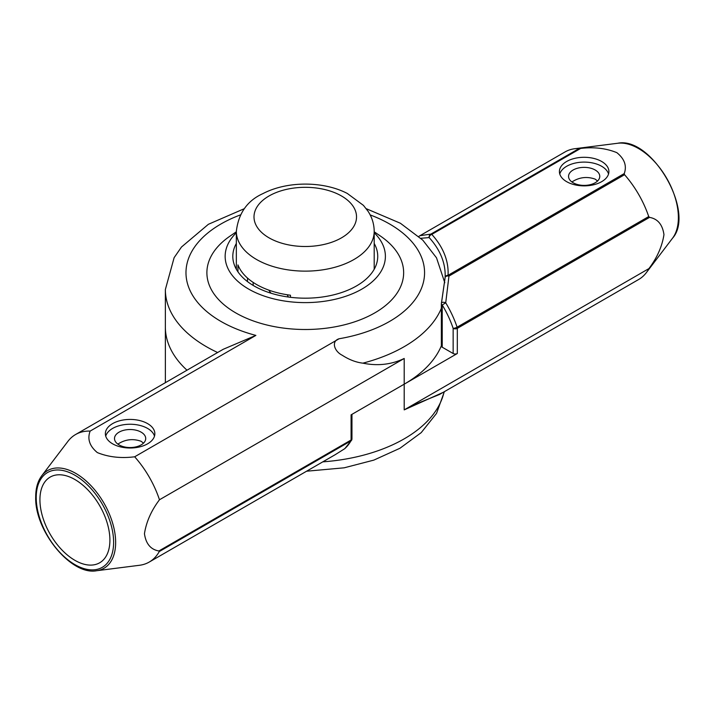 <?xml version="1.0" encoding="UTF-8"?>
<svg xmlns="http://www.w3.org/2000/svg" width="714" height="714" viewBox="0 0 714 714"><rect width="100%" height="100%" fill="white"/><g stroke="black" fill="none" stroke-linecap="round" stroke-linejoin="round"><path stroke-width="1.07" d="M443.091 392.405L404.204 409.881L404.204 358.473C391.442 364.604 377.661 366.166 362.864 363.158C356.009 362.346 349.128 359.704 342.22 355.251C334.268 351.315 330.948 341.203 339.132 338.748L134.669 456.79A73.64 42.519 60 0 1 159.472 499.764C151.297 510.59 146.29 521.898 144.451 533.697C145.87 543.765 150.681 549.53 158.874 550.976L351.092 440.002A2.945 1.705 -0 0 0 351.957 438.798A2.945 2.945 0 0 1 351.583 440.226A2.945 2.276 29 0 1 350.886 440.931A73.64 42.519 -120 0 1 344.567 448.794L335.152 454.72L344.567 448.794A2.945 2.392 49.4 0 0 344.862 448.588L351.583 440.226A2.945 2.276 29 0 0 351.815 439.324M41.724 475.801C37.735 481.174 35.718 488.197 35.7 496.873C34.442 530.591 71.052 575.707 96.542 570.745A56.406 32.567 60 0 0 110.866 517.837A56.406 32.567 60 0 0 58.718 467.965A56.406 32.567 60 0 0 41.724 475.801L67.955 441.306A73.64 42.519 60 0 1 75.586 434.523A73.64 42.519 60 0 1 90.142 431.086L255.88 335.401L223.196 349.298L75.586 434.523M404.204 358.473L159.472 499.764M158.874 550.976L159.267 551.556L350.886 440.931A2.945 1.705 -120 0 0 351.092 440.002L351.092 414.843L404.204 384.177A139.908 80.78 -0 0 0 442.225 343.577M165.362 381.722A139.908 80.78 -0 0 0 165.371 382.686L165.362 327.057A139.908 80.78 -0 0 0 186.988 370.2A139.908 80.78 -0 0 1 165.362 327.057L165.362 289.536A139.908 80.78 -0 0 0 217.636 352.511M134.669 456.79C120.934 458.513 108.501 457.121 97.354 452.596C89.571 446.152 87.162 438.985 90.142 431.086M112.616 443.822A24.74 14.289 -0 0 0 139.578 446.919A24.74 14.289 -0 0 0 154.849 433.719A24.74 14.289 -0 0 0 130.109 419.43A24.74 14.289 -0 0 0 105.369 433.719A24.74 14.289 -0 0 0 112.616 443.822M236.343 231.791L230.069 236.084A98.38 56.799 -0 0 0 238.717 314.535A98.38 56.799 -0 0 0 374.832 312.866A98.38 56.799 -0 0 0 380.473 236.084L374.198 231.791M74.916 560.338A49.48 28.569 -120 0 0 99.657 562.793A49.48 28.569 -120 0 0 99.657 505.655A49.48 28.569 -120 0 0 50.176 477.086A49.48 28.569 -120 0 0 42.59 516.731A49.48 28.569 -120 0 0 74.916 560.338M117.855 444.117C125.227 439.333 132.991 438.396 141.149 441.297L143.505 443.153M159.267 551.556A73.64 42.519 60 0 1 149.226 562.061A73.64 42.519 60 0 1 139.533 565.274L96.542 570.745M141.149 432.157A15.61 9.014 -0 0 0 124.138 430.203A15.61 9.014 -0 0 0 114.499 438.53A15.61 9.014 -0 0 0 119.068 444.902A15.61 9.014 -0 0 0 136.079 446.857A15.61 9.014 -0 0 0 145.718 438.53A15.61 9.014 -0 0 0 141.149 432.157M105.717 436.12A24.74 14.289 180 0 1 122.603 424.919A24.74 14.289 180 0 1 147.602 428.427A24.74 14.289 180 0 1 154.501 436.12M236.343 232.773A80.12 46.258 -0 0 0 256.139 292.892A80.12 46.258 -0 0 0 361.927 289.063A80.12 46.258 -0 0 0 374.198 232.773M236.343 243.447A72.462 41.831 -0 0 0 232.809 256.353A72.462 41.831 -0 0 0 277.541 294.998A72.462 41.831 -0 0 0 356.509 285.93A72.462 41.831 -0 0 0 377.733 256.353A72.462 41.831 -0 0 0 374.198 243.447M253.274 285.484A52.14 30.104 180 0 1 253.14 283.288A52.14 30.104 180 0 1 253.158 282.396M268.866 290.143A38.288 22.107 -0 0 0 271.07 293.231M287.296 294.766A18.261 10.54 -0 0 0 288.474 297.042M290.446 296.854A18.261 10.54 -0 0 0 289.982 297.247M404.204 384.177L457.317 353.51A2.945 1.705 -0 0 1 453.149 353.51L442.225 347.209A2.945 1.705 -0 0 1 441.359 346.004L441.359 303.762A2.945 1.705 -0 0 0 442.225 304.967A70.695 40.814 60 0 1 453.149 328.351L453.149 353.51M404.204 409.881L648.928 268.589C657.112 257.763 662.119 246.455 663.958 234.656C662.538 224.589 657.728 218.823 649.535 217.377L457.317 328.351L457.317 353.51M410.229 407.203A2.945 2.017 63.9 0 1 410.559 406.212L439.521 394.467L638.682 279.477A73.64 42.519 -120 0 0 646.304 272.694A73.64 42.519 -120 0 0 648.928 268.589M445.125 277.46A139.908 80.78 -0 0 0 445.179 275.113L445.117 277.559A2.945 2.401 3.1 0 1 445.117 277.559A2.945 2.945 0 0 0 445.117 277.603L445.117 277.603A2.945 1.749 2.1 0 0 445.117 277.666L441.439 303.37A2.945 1.357 13.4 0 1 441.439 303.075A2.945 1.357 13.4 0 1 445.723 302.816A73.64 42.519 60 0 1 457.103 327.182L648.723 216.556L649.535 217.377M457.103 327.182A2.945 0.785 161.3 0 1 453.149 328.351A2.945 1.705 -0 0 0 457.317 328.351A2.945 1.705 60 0 0 457.103 327.182M445.179 275.113A139.908 80.78 -0 0 0 429.168 237.583A2.945 2.133 -42.3 0 1 431.783 234.388A2.945 1.705 60 0 0 430.872 234.112L579.161 148.494A73.64 42.519 -120 0 0 574.734 148.726A73.64 42.519 -120 0 0 565.042 151.939L419.966 235.691L430.872 234.112A2.945 2.651 106.1 0 0 429.168 237.583L420.849 238.289M579.161 148.494L580.669 148.423C593.986 146.834 606.043 148.253 616.86 152.662C624.545 158.892 627.008 165.871 624.25 173.582L624.554 174.698A73.64 42.519 -120 0 1 648.723 216.556M441.439 303.37A2.945 1.705 -0 0 0 441.359 303.762A2.945 2.945 0 0 1 441.439 303.075L445.117 277.603A2.945 1.749 2.1 0 1 448.963 276.077L445.723 302.816L442.225 304.967L442.225 347.209M573.119 182.757A15.61 9.014 -0 0 0 590.13 184.712A15.61 9.014 -0 0 0 599.769 176.385A15.61 9.014 -0 0 0 584.159 167.371A15.61 9.014 -0 0 0 568.549 176.385A15.61 9.014 -0 0 0 573.119 182.757M571.905 181.972C579.277 177.197 587.042 176.251 595.199 179.152L597.556 181.017M559.767 173.984A24.74 14.289 180 0 1 576.653 162.774A24.74 14.289 180 0 1 601.652 166.282A24.74 14.289 180 0 1 608.542 173.984M566.657 181.677A24.74 14.289 -0 0 0 593.629 184.774A24.74 14.289 -0 0 0 608.899 171.574A24.74 14.289 -0 0 0 584.159 157.294A24.74 14.289 -0 0 0 559.41 171.574A24.74 14.289 -0 0 0 566.657 181.677M237.958 271.838L237.958 264.912A68.928 39.797 -0 0 0 256.531 284.493A68.928 39.797 -0 0 0 290.446 295.212L290.446 297.301M247.49 281.593L247.49 278.041M339.132 338.748A119.292 68.874 -0 0 0 423.34 282.565A119.292 68.874 -0 0 0 370.155 214.914M240.386 214.914A119.292 68.874 -0 0 0 186.309 277.808A119.292 68.874 -0 0 0 255.88 335.401M36.218 497.596A54.728 31.594 60 0 1 94.266 492.41A54.728 31.594 60 0 1 94.266 569.808A54.728 31.594 60 0 1 36.218 497.596M362.864 363.158A139.908 80.78 -0 0 0 442.225 306.056M322.782 461.86A139.908 80.78 -0 0 0 404.204 438.842A139.908 80.78 -0 0 0 444.081 391.825M646.304 272.694L672.543 238.199A56.406 32.567 -120 0 0 666.697 178.277A56.406 32.567 -120 0 0 617.717 143.255L574.734 148.726M445.117 277.559A2.945 2.401 3.1 0 1 448.053 275.309A2.945 1.705 60 0 1 448.963 276.077L624.554 174.698M580.669 148.423L431.783 234.388A142.854 82.476 -0 0 1 448.053 275.309L624.25 173.582M374.198 231.336C374.109 224.062 372.056 217.359 368.022 211.228L363.435 205.373L347.281 193.44C323.728 181.124 287.501 180.803 263.002 193.574C247.356 200.598 238.476 213.183 236.343 231.336A68.928 39.797 -0 0 0 256.531 259.477A68.928 39.797 -0 0 0 331.644 268.107A68.928 39.797 -0 0 0 374.198 231.336L374.198 269.258M269.026 237.833A51.256 29.586 -0 0 0 354.778 224.571A51.256 29.586 -0 0 0 292.008 188.326A51.256 29.586 -0 0 0 269.026 237.833M149.226 562.061L335.152 454.72M444.795 282.735L436.513 257.825L422.786 240.154L400.393 223.25L366.22 208.684M244.322 208.684L208.39 224.294L181.49 247.017L174.127 257.665L165.362 289.536M253.14 285.404L253.14 283.288M351.957 438.798L351.957 414.343M444.358 391.665L436.549 413.37L421.215 432.63L399.929 448.276L373.815 460.119L344.184 467.813L306.592 471.213M419.966 235.691L418.797 236.423M672.543 238.199C695.722 212.397 651.659 136.079 617.717 143.255M236.343 231.336L236.343 269.258"/></g></svg>
